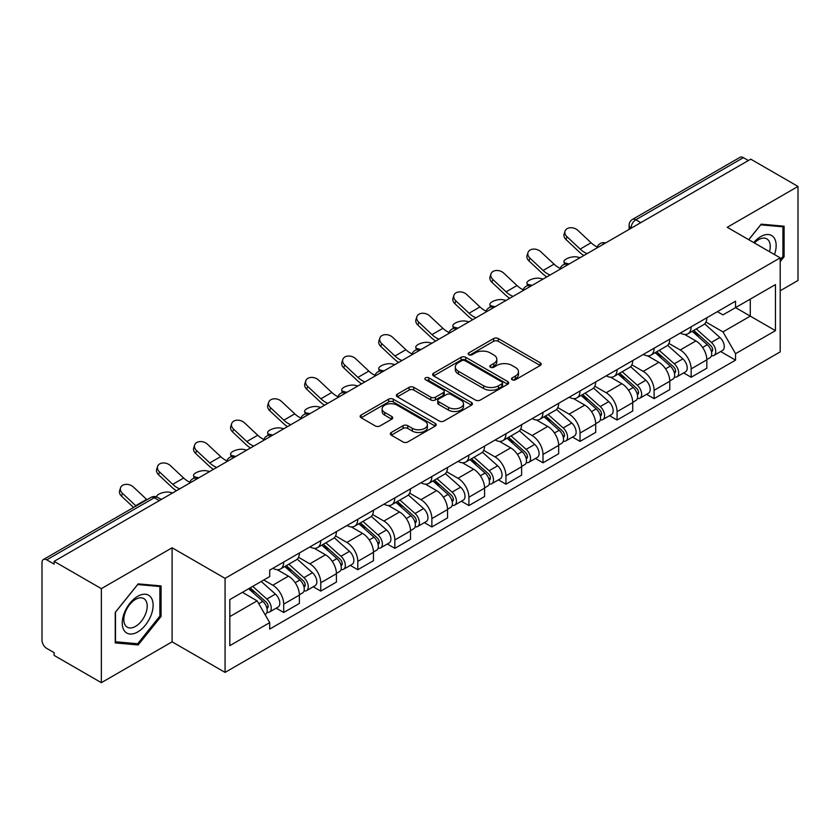 <?xml version="1.0" encoding="UTF-8"?>
<svg xmlns="http://www.w3.org/2000/svg" width="840" height="840" viewBox="0 0 840 840"><rect width="100%" height="100%" fill="white"/><g stroke="black" fill="none" stroke-linecap="round" stroke-linejoin="round"><path stroke-width="1.26" d="M512.19 379.764A2.31 1.334 0 0 0 515.456 379.764L540.215 365.474A3.297 1.901 0 0 0 541.18 364.119A3.297 1.901 0 0 0 540.215 362.775L498.267 338.562A3.297 1.901 0 0 0 493.605 338.562L468.846 352.853A2.31 1.334 0 0 0 468.163 353.798A2.31 1.334 0 0 0 468.846 354.743A2.31 1.334 0 0 0 472.101 354.743L475.314 352.884A10.542 6.09 0 0 1 490.224 352.884L493.721 354.911A10.542 6.09 0 0 1 496.808 359.216A10.542 6.09 0 0 1 493.721 363.52L490.518 365.369A2.31 1.334 0 0 0 489.846 366.314A2.31 1.334 0 0 0 490.518 367.248A2.31 1.334 0 0 0 493.784 367.248L496.986 365.4A10.542 6.09 0 0 1 511.896 365.4L515.393 367.416A10.542 6.09 0 0 1 518.49 371.721A10.542 6.09 0 0 1 515.393 376.036L512.19 377.885A2.31 1.334 0 0 0 511.518 378.819A2.31 1.334 0 0 0 512.19 379.764L512.19 377.885M391.293 432.474A3.297 1.901 0 0 0 390.327 433.829A3.297 1.901 0 0 0 391.293 435.173L403.064 441.966A3.297 1.901 0 0 0 407.726 441.966L435.225 426.09A3.297 1.901 0 0 0 436.191 424.746A3.297 1.901 0 0 0 435.225 423.392L393.278 399.179A3.297 1.901 0 0 0 388.616 399.179L361.116 415.055A3.297 1.901 0 0 0 360.15 416.399A3.297 1.901 0 0 0 361.116 417.743L375.322 425.954A3.297 1.901 0 0 0 379.985 425.954L391.755 419.16A3.297 1.901 0 0 0 392.721 417.816A3.297 1.901 0 0 0 391.755 416.462L384.709 412.398A8.82 5.093 0 0 1 382.127 408.796A8.82 5.093 0 0 1 387.566 404.093A8.82 5.093 0 0 1 397.173 405.195L424.798 421.144A8.82 5.093 0 0 1 427.382 424.746A8.82 5.093 0 0 1 421.932 429.44A8.82 5.093 0 0 1 412.325 428.337L407.726 425.681A3.297 1.901 0 0 0 403.064 425.681L391.293 432.474L391.293 435.173M225.067 578.361L172.116 547.785L101.357 588.641L54.107 561.361L750.75 159.159L798 186.438L727.24 227.293L780.192 257.859L225.067 578.361L225.067 672.399L780.192 351.897L780.192 257.859M475.545 400.113A3.297 1.901 0 0 0 480.207 400.113L507.707 384.237A3.297 1.901 0 0 0 508.673 382.893A3.297 1.901 0 0 0 507.707 381.549L465.759 357.326A3.297 1.901 0 0 0 461.097 357.326L433.598 373.202A3.297 1.901 0 0 0 432.632 374.556A3.297 1.901 0 0 0 433.598 375.9L475.545 400.113M426.479 380.268A2.31 1.334 0 0 1 428.82 380.594L428.82 377.853L471.461 402.476A3.297 1.901 0 0 1 472.427 403.82A3.297 1.901 0 0 1 471.461 405.163L443.961 421.04A3.297 1.901 0 0 1 439.299 421.04L397.352 396.816L397.352 394.128A3.297 1.901 0 0 0 396.385 395.472A3.297 1.901 0 0 0 397.352 396.816M397.352 394.128L409.122 387.334A3.297 1.901 0 0 1 413.784 387.334L430.794 397.163A3.297 1.901 0 0 0 435.456 397.163L443.268 392.647A3.297 1.901 0 0 0 444.234 391.304A3.297 1.901 0 0 0 443.268 389.959L425.555 379.733A2.31 1.334 0 0 1 424.872 378.788A2.31 1.334 0 0 1 426.3 377.559A2.31 1.334 0 0 1 428.82 377.853M101.357 588.641L101.357 682.678L54.107 655.4L54.107 652.659L46.746 648.407A6.72 3.875 -120 0 1 42 640.185L42 562.59A6.72 3.875 -120 0 1 43.386 559.524L150.948 497.427A6.72 3.875 60 0 1 154.308 497.753L46.746 559.85A6.72 3.875 -120 0 0 43.386 559.524M780.192 290.756L798 280.476L798 186.438M101.357 682.678L172.116 641.833L225.067 672.399M54.107 561.361L54.107 564.102L46.746 559.85M640.815 222.632L635.827 219.755A6.72 3.875 60 0 0 632.468 219.418L740.029 157.322A6.72 3.875 60 0 1 743.389 157.647L635.827 219.755A6.72 3.875 120 0 0 631.082 227.976L631.082 228.249M748.377 160.534L743.389 157.647M691.152 326.812A15.446 8.915 60 0 1 687.95 333.743L703.626 324.702A15.446 8.915 -120 0 0 706.828 317.762M668.913 343.445L680.232 349.976A15.446 8.915 60 0 1 691.152 368.897L706.828 359.846A15.446 8.915 -120 0 0 695.898 340.935L684.684 334.457M706.828 359.846L706.828 368.214L691.152 377.255L683.645 372.918M687.95 333.743A15.446 8.915 60 0 1 680.348 333.05M691.152 368.897L691.152 377.255M654.108 348.201A15.446 8.915 60 0 1 650.916 355.131L666.582 346.08A15.446 8.915 -120 0 0 669.784 339.15M646.601 394.306L654.108 398.643L669.784 389.592L669.784 381.234A15.446 8.915 -120 0 0 658.865 362.313L647.64 355.845M650.916 355.131A15.446 8.915 60 0 1 643.314 354.438M631.869 364.833L643.188 371.364A15.446 8.915 60 0 1 654.108 390.285L654.108 398.643M617.075 369.579A15.446 8.915 60 0 1 613.872 376.519L629.549 367.469A15.446 8.915 -120 0 0 632.74 360.538M609.557 415.695L617.075 420.031L632.74 410.981L632.74 402.623A15.446 8.915 -120 0 0 621.821 383.702L610.606 377.223M613.872 376.519A15.446 8.915 60 0 1 606.27 375.816M594.836 386.211L606.154 392.753A15.446 8.915 60 0 1 617.075 411.663L617.075 420.031M580.03 390.968A15.446 8.915 60 0 1 576.839 397.897L592.505 388.857A15.446 8.915 -120 0 0 595.707 381.917M572.523 437.073L580.03 441.409L595.707 432.369L595.707 424.001A15.446 8.915 -120 0 0 584.776 405.09L573.562 398.612M576.839 397.897A15.446 8.915 60 0 1 569.226 397.205M557.792 407.6L569.111 414.131A15.446 8.915 60 0 1 580.03 433.052L580.03 441.409M542.997 412.356A15.446 8.915 60 0 1 539.795 419.286L555.461 410.235A15.446 8.915 -120 0 0 558.663 403.305M535.479 458.462L542.997 462.798L558.663 453.747L558.663 445.389A15.446 8.915 -120 0 0 547.743 426.468L536.529 420M539.795 419.286A15.446 8.915 60 0 1 532.192 418.593M520.748 428.988L532.067 435.519A15.446 8.915 60 0 1 542.997 454.44L542.997 462.798M505.953 433.734A15.446 8.915 60 0 1 502.751 440.675L518.427 431.624A15.446 8.915 -120 0 0 521.619 424.694M498.435 479.85L505.953 484.187L521.619 475.136L521.619 466.778A15.446 8.915 -120 0 0 510.699 447.856L499.485 441.378M502.751 440.675A15.446 8.915 60 0 1 495.149 439.971M483.714 450.366L495.033 456.907A15.446 8.915 60 0 1 505.953 475.818L505.953 484.187M468.909 455.123A15.446 8.915 60 0 1 465.717 462.053L481.383 453.012A15.446 8.915 -120 0 0 484.586 446.072M461.401 501.228L468.909 505.565L484.586 496.524L484.586 488.156A15.446 8.915 -120 0 0 473.666 469.245L462.441 462.767M465.717 462.053A15.446 8.915 60 0 1 458.105 461.36M446.67 471.755L457.989 478.286A15.446 8.915 60 0 1 468.909 497.207L468.909 505.565M431.876 476.511A15.446 8.915 60 0 1 428.673 483.441L444.339 474.39A15.446 8.915 -120 0 0 447.542 467.46M424.358 522.617L431.876 526.953L447.542 517.902L447.542 509.544A15.446 8.915 -120 0 0 436.622 490.623L425.407 484.155M428.673 483.441A15.446 8.915 60 0 1 421.071 482.748M409.637 493.143L420.945 499.674A15.446 8.915 60 0 1 431.876 518.595L431.876 526.953M394.832 497.889A15.446 8.915 60 0 1 391.629 504.83L407.306 495.779A15.446 8.915 -120 0 0 410.498 488.849M387.314 544.005L394.832 548.341L410.498 539.291L410.498 530.933A15.446 8.915 -120 0 0 399.578 512.012L388.364 505.533M391.629 504.83A15.446 8.915 60 0 1 384.027 504.126M372.593 514.521L383.911 521.062A15.446 8.915 60 0 1 394.832 539.973L394.832 548.341M357.788 519.278A15.446 8.915 60 0 1 354.596 526.207L370.262 517.167A15.446 8.915 -120 0 0 373.464 510.227M350.28 565.383L357.788 569.72L373.464 560.679L373.464 552.311A15.446 8.915 -120 0 0 362.544 533.4L351.32 526.922M354.596 526.207A15.446 8.915 60 0 1 346.994 525.514M335.548 535.909L346.868 542.441A15.446 8.915 60 0 1 357.788 561.361L357.788 569.72M320.754 540.666A15.446 8.915 60 0 1 317.552 547.596L333.228 538.545A15.446 8.915 -120 0 0 336.42 531.615M313.236 586.772L320.754 591.108L336.42 582.057L336.42 573.699A15.446 8.915 -120 0 0 325.5 554.778L314.286 548.31M317.552 547.596A15.446 8.915 60 0 1 309.95 546.903M298.515 557.298L309.834 563.829A15.446 8.915 60 0 1 320.754 582.75L320.754 591.108M283.71 562.044A15.446 8.915 60 0 1 280.507 568.985L296.184 559.933A15.446 8.915 -120 0 0 299.387 553.004M276.203 608.16L283.71 612.497L299.387 603.446L299.387 595.087A15.446 8.915 -120 0 0 288.456 576.167L277.242 569.688M280.507 568.985A15.446 8.915 60 0 1 272.906 568.281M263.771 580.01L272.79 585.218A15.446 8.915 60 0 1 283.71 604.128L283.71 612.497M717.392 311.661L722.967 314.885L775.446 284.592L750.278 299.124L750.278 316.123L722.967 331.884L705.957 322.056M229.814 616.602L257.113 600.841L269.703 622.639L229.814 645.666L229.814 599.602L269.703 576.576L269.703 570.139L735.557 301.182L735.557 307.619L775.446 330.656L735.557 353.682L722.967 331.884M775.446 284.592L775.446 330.656M269.703 622.639L269.703 629.087L735.557 360.129L735.557 353.682M780.192 261.628L784.109 256.757L784.109 226.202L761.198 224.154L748.713 239.684M172.116 547.785L172.116 641.833M115.248 642.915L138.159 644.962L161.07 616.455L161.07 585.911L138.159 583.863L115.248 612.371L115.248 642.915M257.113 600.841L242.393 592.347M720.678 351.54L735.557 360.129M782.922 256.064L784.109 256.757M135.744 643.566L138.159 644.962M159.884 615.773L161.07 616.455M513.114 380.09L515.393 378.777A10.542 6.09 0 0 0 518.49 374.472L518.49 371.721M496.808 359.216L496.808 361.956A10.542 6.09 0 0 1 493.721 366.261L491.442 367.574M540.173 365.495L498.267 341.303A3.297 1.901 0 0 0 493.605 341.303L469.77 355.068M507.665 384.269L465.759 360.066A3.297 1.901 0 0 0 461.097 360.066L433.64 375.921M501.879 383.838A2.31 1.334 0 0 0 502.551 382.893A2.31 1.334 0 0 0 501.879 381.948L465.056 360.696A2.31 1.334 0 0 0 461.79 360.696L458.409 362.639A10.542 6.09 0 0 0 455.322 366.954A10.542 6.09 0 0 0 458.409 371.259L483.588 385.791A10.542 6.09 0 0 0 498.498 385.791L501.879 383.838L501.879 386.579A2.31 1.334 0 0 0 502.551 385.633L502.551 382.893M455.322 366.954L455.322 369.695A10.542 6.09 0 0 0 458.409 374L458.409 371.259M501.879 386.579L498.498 388.531A10.542 6.09 0 0 1 483.588 388.531L458.409 374M397.394 396.848L409.122 390.075L409.122 387.334M444.234 391.304L444.234 394.044A3.297 1.901 0 0 1 443.268 395.388L435.456 399.903A3.297 1.901 0 0 1 430.794 399.903L413.784 390.075A3.297 1.901 0 0 0 409.122 390.075M428.82 380.594L471.419 405.185M448.455 407.348A8.82 5.093 0 0 0 458.062 408.45A8.82 5.093 0 0 0 463.502 403.746A8.82 5.093 0 0 0 460.919 400.155L451.185 394.538A3.297 1.901 0 0 0 446.523 394.538L438.721 399.042A3.297 1.901 0 0 0 437.756 400.386A3.297 1.901 0 0 0 438.721 401.73L448.455 407.348L448.455 410.088A8.82 5.093 0 0 0 458.062 411.191A8.82 5.093 0 0 0 463.502 406.497L463.502 403.746M437.756 400.386L437.756 403.127A3.297 1.901 0 0 0 438.721 404.471L438.721 401.73M448.455 410.088L438.721 404.471M427.382 424.746L427.382 427.487A8.82 5.093 0 0 1 421.932 432.191A8.82 5.093 0 0 1 412.325 431.078L407.726 428.421A3.297 1.901 0 0 0 403.064 428.421L391.335 435.194M382.127 408.796L382.127 411.537A8.82 5.093 0 0 0 384.709 415.139L384.709 412.398M391.713 419.181L384.709 415.139M435.183 426.111L393.278 401.919A3.297 1.901 0 0 0 388.616 401.919L361.158 417.774M580.135 257.659L576.933 256.966A7.728 2.929 -13.1 0 0 568.365 258.006A7.728 2.929 -13.1 0 0 563.955 261.87A7.728 2.929 -13.1 0 0 566.013 263.267L569.216 263.97M692.223 331.286L707.322 344.747A8.389 4.851 60 0 1 709.957 357.735L706.818 359.541M692.622 331.643L699.731 335.738M693.746 330.404L710.546 345.387A4.032 2.331 60 0 1 711.806 351.624A4.032 2.331 60 0 1 711.438 351.76M696.266 328.955L711.354 342.416A8.389 4.851 60 0 1 713.99 355.404A8.389 4.851 60 0 1 711.459 355.667M704.676 323.894L719.901 337.481A8.389 4.851 60 0 1 722.537 350.469L713.99 355.404M597.261 246.981A20.822 12.022 60 0 1 591.087 242.771L577.857 230.37A7.728 5.586 17.7 0 0 570.392 227.734A7.728 5.586 17.7 0 0 565.037 231.178A7.728 5.586 17.7 0 0 566.937 236.68L566.013 239.558A7.728 5.586 -162.3 0 1 564.123 234.055L565.037 231.178M587.15 253.617A20.822 12.022 60 0 1 580.167 249.081L566.937 236.68M566.013 239.558L579.254 251.958A25.179 14.543 -120 0 0 583.842 255.518M543.102 279.048L539.9 278.344A7.728 2.929 -13.1 0 0 531.321 279.384A7.728 2.929 -13.1 0 0 526.911 283.258A7.728 2.929 -13.1 0 0 528.969 284.655L532.172 285.348M655.179 352.663L670.278 366.135A8.389 4.851 60 0 1 672.913 379.113L669.784 380.919M655.589 353.02L662.687 357.126M656.712 351.792L673.501 366.776A4.032 2.331 60 0 1 674.762 373.002A4.032 2.331 60 0 1 674.394 373.149M659.222 350.332L674.31 363.804A8.389 4.851 60 0 1 676.946 376.782A8.389 4.851 60 0 1 674.415 377.055M667.632 345.282L682.857 358.869A8.389 4.851 60 0 1 685.493 371.847L676.946 376.782M506.058 300.426L502.856 299.733A7.728 2.929 -13.1 0 0 494.277 300.772A7.728 2.929 -13.1 0 0 489.878 304.637A7.728 2.929 -13.1 0 0 491.935 306.044L495.138 306.737M618.146 374.052L633.234 387.524A8.389 4.851 60 0 1 635.87 400.502L632.74 402.308M618.545 374.409L625.653 378.514M619.668 373.17L636.457 388.154A4.032 2.331 60 0 1 637.728 394.391A4.032 2.331 60 0 1 637.361 394.538M622.178 371.721L637.276 385.193A8.389 4.851 60 0 1 639.912 398.171A8.389 4.851 60 0 1 637.371 398.444M630.599 366.671L645.824 380.257A8.389 4.851 60 0 1 648.459 393.236L639.912 398.171M774.48 254.562A21.829 12.6 120 0 0 774.091 237.804A21.829 12.6 120 0 0 753.732 242.582M769.482 251.674A16.527 9.545 120 0 0 768.674 240.597A16.527 9.545 120 0 0 766.825 238.875A16.527 9.545 120 0 0 754.404 242.97M748.766 239.715L760.725 224.837L782.922 226.81L782.922 256.421L780.192 259.812M781.452 225.971L782.922 226.81M151.053 597.513A21.829 12.6 120 0 0 129.969 603.162A21.829 12.6 120 0 0 124.32 630.767A21.829 12.6 120 0 0 145.404 625.118A21.829 12.6 120 0 0 151.053 597.513M145.646 600.296A16.527 9.545 120 0 0 143.787 598.574A16.527 9.545 120 0 0 128.405 606.291A16.527 9.545 120 0 0 125.402 625.475A16.527 9.545 120 0 0 127.26 627.197A16.527 9.545 120 0 0 142.632 619.49A16.527 9.545 120 0 0 145.646 600.296M137.686 643.745L115.489 641.76L115.489 612.161L137.686 584.535L159.884 586.52L159.884 616.119L137.686 643.745M158.413 585.669L159.884 586.52M560.217 268.37A20.822 12.022 60 0 1 554.053 264.159L540.813 251.759A7.728 5.586 17.7 0 0 533.358 249.113A7.728 5.586 17.7 0 0 527.993 252.567A7.728 5.586 17.7 0 0 529.893 258.069L528.969 260.935A7.728 5.586 -162.3 0 1 527.079 255.434L527.993 252.567M550.106 274.995A20.822 12.022 60 0 1 543.123 270.469L529.893 258.069M528.969 260.935L542.21 273.336A25.179 14.543 -120 0 0 546.808 276.906M523.183 289.748A20.822 12.022 60 0 1 517.01 285.548L503.769 273.147A7.728 5.586 17.7 0 0 496.314 270.501A7.728 5.586 17.7 0 0 490.959 273.945A7.728 5.586 17.7 0 0 492.849 279.447L491.935 282.324A7.728 5.586 -162.3 0 1 490.035 276.822L490.959 273.945M513.072 296.383A20.822 12.022 60 0 1 506.09 291.848L492.849 279.447M491.935 282.324L505.166 294.725A25.179 14.543 -120 0 0 509.765 298.294M469.014 321.815L465.812 321.121A7.728 2.929 -13.1 0 0 457.244 322.161A7.728 2.929 -13.1 0 0 452.834 326.025A7.728 2.929 -13.1 0 0 454.892 327.421L458.094 328.125M581.101 395.441L596.2 408.901A8.389 4.851 60 0 1 598.836 421.89L595.697 423.696M581.5 395.798L588.609 399.893M582.624 394.558L599.424 409.542A4.032 2.331 60 0 1 600.684 415.779A4.032 2.331 60 0 1 600.317 415.916M585.144 393.11L600.232 406.57A8.389 4.851 60 0 1 602.868 419.559A8.389 4.851 60 0 1 600.337 419.822M593.554 388.048L608.779 401.635A8.389 4.851 60 0 1 611.415 414.624L602.868 419.559M431.981 343.203L428.778 342.5A7.728 2.929 -13.1 0 0 420.2 343.539A7.728 2.929 -13.1 0 0 415.79 347.413A7.728 2.929 -13.1 0 0 417.858 348.81L421.06 349.503M544.068 416.819L559.157 430.29A8.389 4.851 60 0 1 561.792 443.268L558.663 445.074M544.467 417.175L551.565 421.281M545.591 415.937L562.38 430.931A4.032 2.331 60 0 1 563.65 437.157A4.032 2.331 60 0 1 563.283 437.304M548.1 414.488L563.188 427.959A8.389 4.851 60 0 1 565.824 440.937A8.389 4.851 60 0 1 563.294 441.21M556.521 409.437L571.746 423.024A8.389 4.851 60 0 1 574.381 436.002L565.824 440.937M394.937 364.581L391.734 363.888A7.728 2.929 -13.1 0 0 383.156 364.928A7.728 2.929 -13.1 0 0 378.756 368.792A7.728 2.929 -13.1 0 0 380.814 370.199L384.017 370.892M507.024 438.207L522.113 451.679A8.389 4.851 60 0 1 524.748 464.656L521.619 466.463M507.423 438.564L514.531 442.659M508.546 437.325L525.336 452.308A4.032 2.331 60 0 1 526.606 458.546A4.032 2.331 60 0 1 526.239 458.693M511.056 435.876L526.155 449.348A8.389 4.851 60 0 1 528.791 462.326A8.389 4.851 60 0 1 526.25 462.599M519.477 430.826L534.702 444.413A8.389 4.851 60 0 1 537.337 457.391L528.791 462.326M486.14 311.136A20.822 12.022 60 0 1 479.966 306.925L466.736 294.525A7.728 5.586 17.7 0 0 459.281 291.889A7.728 5.586 17.7 0 0 453.915 295.334A7.728 5.586 17.7 0 0 455.816 300.836L454.892 303.713A7.728 5.586 -162.3 0 1 453.002 298.211L453.915 295.334M476.028 317.772A20.822 12.022 60 0 1 469.046 313.236L455.816 300.836M454.892 303.713L468.132 316.113A25.179 14.543 -120 0 0 472.721 319.673M449.096 332.514A20.822 12.022 60 0 1 442.932 328.314L429.692 315.913A7.728 5.586 17.7 0 0 422.237 313.268A7.728 5.586 17.7 0 0 416.871 316.722A7.728 5.586 17.7 0 0 418.772 322.224L417.858 325.091A7.728 5.586 -162.3 0 1 415.957 319.589L416.871 316.722M438.995 339.15A20.822 12.022 60 0 1 432.002 334.625L418.772 322.224M417.858 325.091L431.088 337.491A25.179 14.543 -120 0 0 435.687 341.061M412.062 353.903A20.822 12.022 60 0 1 405.888 349.703L392.658 337.302A7.728 5.586 17.7 0 0 385.193 334.656A7.728 5.586 17.7 0 0 379.838 338.1A7.728 5.586 17.7 0 0 381.728 343.602L380.814 346.479A7.728 5.586 -162.3 0 1 378.913 340.977L379.838 338.1M401.951 360.538A20.822 12.022 60 0 1 394.968 356.003L381.728 343.602M380.814 346.479L394.044 358.88A25.179 14.543 -120 0 0 398.643 362.45M357.893 385.969L354.701 385.276A7.728 2.929 -13.1 0 0 346.122 386.316A7.728 2.929 -13.1 0 0 341.712 390.18A7.728 2.929 -13.1 0 0 343.77 391.577L346.973 392.28M469.98 459.596L485.079 473.056A8.389 4.851 60 0 1 487.715 486.034L484.575 487.851M470.379 459.953L477.488 464.048M471.503 458.714L488.303 473.697A4.032 2.331 60 0 1 489.562 479.934A4.032 2.331 60 0 1 489.195 480.07M474.023 457.265L489.111 470.726A8.389 4.851 60 0 1 491.747 483.714A8.389 4.851 60 0 1 489.216 483.977M482.433 452.204L497.658 465.791A8.389 4.851 60 0 1 500.294 478.779L491.747 483.714M375.018 375.291A20.822 12.022 60 0 1 368.844 371.081L355.614 358.68A7.728 5.586 17.7 0 0 348.159 356.044A7.728 5.586 17.7 0 0 342.794 359.489A7.728 5.586 17.7 0 0 344.694 364.991L343.77 367.868A7.728 5.586 -162.3 0 1 341.88 362.366L342.794 359.489M364.906 381.927A20.822 12.022 60 0 1 357.924 377.391L344.694 364.991M343.77 367.868L357.01 380.268A25.179 14.543 -120 0 0 361.599 383.828M320.859 407.358L317.656 406.655A7.728 2.929 -13.1 0 0 309.078 407.694A7.728 2.929 -13.1 0 0 304.668 411.569A7.728 2.929 -13.1 0 0 306.737 412.965L309.939 413.658M432.947 480.974L448.035 494.445A8.389 4.851 60 0 1 450.671 507.423L447.542 509.229M433.346 481.331L440.444 485.436M434.469 480.092L451.259 495.086A4.032 2.331 60 0 1 452.529 501.312A4.032 2.331 60 0 1 452.161 501.459M436.979 478.643L452.078 492.114A8.389 4.851 60 0 1 454.713 505.092A8.389 4.851 60 0 1 452.172 505.365M445.399 473.592L460.625 487.179A8.389 4.851 60 0 1 463.26 500.157L454.713 505.092M337.974 396.669A20.822 12.022 60 0 1 331.81 392.469L318.57 380.069A7.728 5.586 17.7 0 0 311.115 377.423A7.728 5.586 17.7 0 0 305.76 380.877A7.728 5.586 17.7 0 0 307.65 386.379L306.737 389.245A7.728 5.586 -162.3 0 1 304.836 383.744L305.76 380.877M327.873 403.305A20.822 12.022 60 0 1 320.891 398.78L307.65 386.379M306.737 389.245L319.967 401.646A25.179 14.543 -120 0 0 324.566 405.216M283.815 428.736L280.613 428.043A7.728 2.929 -13.1 0 0 272.034 429.082A7.728 2.929 -13.1 0 0 267.635 432.947A7.728 2.929 -13.1 0 0 269.693 434.354L272.895 435.046M395.903 502.362L410.991 515.833A8.389 4.851 60 0 1 413.627 528.812L410.498 530.618M396.302 502.719L403.41 506.814M397.425 501.48L414.225 516.464A4.032 2.331 60 0 1 415.485 522.701A4.032 2.331 60 0 1 415.118 522.847M399.935 500.031L415.034 513.503A8.389 4.851 60 0 1 417.669 526.481A8.389 4.851 60 0 1 415.128 526.754M408.356 494.981L423.581 508.568A8.389 4.851 60 0 1 426.216 521.545L417.669 526.481M300.941 418.058A20.822 12.022 60 0 1 294.767 413.858L281.536 401.457A7.728 5.586 17.7 0 0 274.071 398.811A7.728 5.586 17.7 0 0 268.716 402.255A7.728 5.586 17.7 0 0 270.606 407.757L269.693 410.634A7.728 5.586 -162.3 0 1 267.792 405.132L268.716 402.255M290.829 424.694A20.822 12.022 60 0 1 283.846 420.157L270.606 407.757M269.693 410.634L282.933 423.034A25.179 14.543 -120 0 0 287.522 426.605M246.782 450.125L243.579 449.431A7.728 2.929 -13.1 0 0 235.001 450.471A7.728 2.929 -13.1 0 0 230.591 454.335A7.728 2.929 -13.1 0 0 232.649 455.731L235.851 456.435M358.858 523.75L373.957 537.212A8.389 4.851 60 0 1 376.593 550.19L373.464 552.006M359.257 524.107L366.366 528.202M360.381 522.869L377.181 537.852A4.032 2.331 60 0 1 378.441 544.078A4.032 2.331 60 0 1 378.074 544.226M362.901 521.419L377.99 534.881A8.389 4.851 60 0 1 380.625 547.869A8.389 4.851 60 0 1 378.094 548.131M371.312 516.359L386.536 529.946A8.389 4.851 60 0 1 389.172 542.934L380.625 547.869M263.897 439.446A20.822 12.022 60 0 1 257.723 435.236L244.493 422.835A7.728 5.586 17.7 0 0 237.038 420.2A7.728 5.586 17.7 0 0 231.672 423.644A7.728 5.586 17.7 0 0 233.572 429.145L232.649 432.022A7.728 5.586 -162.3 0 1 230.759 426.52L231.672 423.644M253.785 446.082A20.822 12.022 60 0 1 246.803 441.546L233.572 429.145M232.649 432.022L245.889 444.423A25.179 14.543 -120 0 0 250.488 447.983M209.738 471.513L206.535 470.81A7.728 2.929 -13.1 0 0 197.957 471.849A7.728 2.929 -13.1 0 0 193.557 475.724A7.728 2.929 -13.1 0 0 195.615 477.12L198.817 477.813M321.825 545.129L336.913 558.6A8.389 4.851 60 0 1 339.549 571.578L336.42 573.384M322.224 545.486L329.322 549.591M323.348 544.247L340.137 559.24A4.032 2.331 60 0 1 341.407 565.467A4.032 2.331 60 0 1 341.04 565.614M325.857 542.798L340.956 556.269A8.389 4.851 60 0 1 343.592 569.247A8.389 4.851 60 0 1 341.05 569.52M334.278 537.747L349.503 551.334A8.389 4.851 60 0 1 352.139 564.312L343.592 569.247M226.853 460.824A20.822 12.022 60 0 1 220.689 456.624L207.448 444.224A7.728 5.586 17.7 0 0 199.994 441.578A7.728 5.586 17.7 0 0 194.639 445.032A7.728 5.586 17.7 0 0 196.529 450.534L195.615 453.401A7.728 5.586 -162.3 0 1 193.715 447.899L194.639 445.032M216.752 467.46A20.822 12.022 60 0 1 209.769 462.935L196.529 450.534M195.615 453.401L208.845 465.801A25.179 14.543 -120 0 0 213.444 469.371M172.694 492.891L169.491 492.198A7.728 2.929 -13.1 0 0 161.185 493.143A7.728 2.929 -13.1 0 0 156.482 496.881M284.781 566.517L299.88 579.989A8.389 4.851 60 0 1 302.516 592.966L299.376 594.773M285.18 566.874L292.288 570.969M286.304 565.635L303.104 580.619A4.032 2.331 60 0 1 304.364 586.856A4.032 2.331 60 0 1 303.996 587.002M288.824 564.186L303.912 577.658A8.389 4.851 60 0 1 306.548 590.635A8.389 4.851 60 0 1 304.017 590.909M297.234 559.135L312.459 572.723A8.389 4.851 60 0 1 315.094 585.7L306.548 590.635M160.125 498.844L161.774 499.202M189.819 482.213A20.822 12.022 60 0 1 183.645 478.013L170.415 465.612A7.728 5.586 17.7 0 0 162.95 462.966A7.728 5.586 17.7 0 0 157.595 466.41A7.728 5.586 17.7 0 0 159.495 471.912L158.571 474.789A7.728 5.586 -162.3 0 1 156.681 469.287L157.595 466.41M179.708 488.849A20.822 12.022 60 0 1 172.725 484.312L159.495 471.912M158.571 474.789L171.811 487.19A25.179 14.543 -120 0 0 176.4 490.76M248.661 588.725L262.836 601.367A8.389 4.851 60 0 1 265.472 614.345L265.052 614.586M248.808 588.641L255.245 592.357M250.184 587.843L266.06 602.007A4.032 2.331 60 0 1 267.32 608.234A4.032 2.331 60 0 1 266.952 608.38M252.703 586.394L266.868 599.036A8.389 4.851 60 0 1 269.504 612.024A8.389 4.851 60 0 1 266.973 612.287M261.25 581.458L275.415 594.101A8.389 4.851 60 0 1 278.05 607.089L269.504 612.024M146.969 499.727A20.822 12.022 60 0 1 146.612 499.391L133.371 486.99A7.728 5.586 17.7 0 0 125.916 484.355A7.728 5.586 17.7 0 0 120.551 487.798A7.728 5.586 17.7 0 0 122.451 493.3L121.527 496.178A7.728 5.586 -162.3 0 1 119.637 490.675L120.551 487.798M136.038 506.027A20.822 12.022 60 0 1 135.681 505.701L122.451 493.3M121.527 496.178L133.571 507.455M631.323 228.113L631.082 227.976A6.72 3.875 0 0 1 629.118 225.236L629.118 229.383M320.754 582.75L336.42 573.699M357.788 561.361L373.464 552.311M394.832 539.973L410.498 530.933M431.876 518.595L447.542 509.544M468.909 497.207L484.586 488.156M505.953 475.818L521.619 466.778M542.997 454.44L558.663 445.389M580.03 433.052L595.707 424.001M617.075 411.663L632.74 402.623M654.108 390.285L669.784 381.234M283.71 604.128L299.387 595.087M272.79 585.218L288.456 576.167M309.834 563.829L325.5 554.778M346.868 542.441L362.544 533.4M383.911 521.062L399.578 512.012M420.945 499.674L436.622 490.623M457.989 478.286L473.666 469.245M495.033 456.907L510.699 447.856M532.067 435.519L547.743 426.468M569.111 414.131L584.776 405.09M606.154 392.753L621.821 383.702M643.188 371.364L658.865 362.313M680.232 349.976L695.898 340.935M605.021 243.296A6.72 3.875 120 0 0 602.059 245.007M567.976 264.684A6.72 3.875 120 0 0 565.016 266.396M530.943 286.062A6.72 3.875 120 0 0 527.971 287.774M493.899 307.451A6.72 3.875 120 0 0 490.938 309.162M456.866 328.839A6.72 3.875 120 0 0 453.894 330.55M419.822 350.217A6.72 3.875 120 0 0 416.861 351.929M382.778 371.606A6.72 3.875 120 0 0 379.817 373.317M345.744 392.994A6.72 3.875 120 0 0 342.772 394.706M308.7 414.372A6.72 3.875 120 0 0 305.739 416.084M271.656 435.761A6.72 3.875 120 0 0 268.695 437.472M234.623 457.149A6.72 3.875 120 0 0 231.651 458.861M197.578 478.527A6.72 3.875 120 0 0 194.618 480.239M159.296 500.63L154.308 497.753A6.72 3.875 120 0 1 157.668 497.427A6.72 6.72 0 0 0 150.948 497.427M515.393 378.777L515.393 376.036M490.518 367.248L490.518 365.369M493.721 366.261L493.721 363.52M468.846 354.743L468.846 352.853M493.605 341.303L493.605 338.562M498.267 341.303L498.267 338.562M540.215 365.474L540.215 362.775M433.598 375.9L433.598 373.202M461.097 360.066L461.097 357.326M465.759 360.066L465.759 357.326M507.707 384.237L507.707 381.549M483.588 388.531L483.588 385.791M498.498 388.531L498.498 385.791M413.784 390.075L413.784 387.334M430.794 399.903L430.794 397.163M435.456 399.903L435.456 397.163M443.268 395.388L443.268 392.647M471.461 405.163L471.461 402.476M403.064 428.421L403.064 425.681M407.726 428.421L407.726 425.681M412.325 431.078L412.325 428.337M391.755 419.16L391.755 416.462M361.116 417.743L361.116 415.055M388.616 401.919L388.616 399.179M393.278 401.919L393.278 399.179M435.225 426.09L435.225 423.392M566.013 263.267L566.192 264.033M707.322 344.747L702.607 347.466M712.646 349.776L711.134 350.647M719.901 337.481L711.354 342.416M580.167 249.081L591.087 242.771M528.969 284.655L529.158 285.421M670.278 366.135L665.574 368.855M675.601 371.165L674.09 372.036M682.857 358.869L674.31 363.804M491.935 306.044L492.114 306.81M633.234 387.524L628.53 390.233M638.558 392.543L637.046 393.414M645.824 380.257L637.276 385.193M543.123 270.469L554.053 264.159M506.09 291.848L517.01 285.548M454.892 327.421L455.07 328.188M596.2 408.901L591.486 411.621M601.524 413.931L600.012 414.803M608.779 401.635L600.232 406.57M417.858 348.81L418.036 349.577M559.157 430.29L554.452 433.01M564.48 435.32L562.968 436.191M571.746 423.024L563.188 427.959M380.814 370.199L380.993 370.965M522.113 451.679L517.409 454.388M527.436 456.697L525.924 457.569M534.702 444.413L526.155 449.348M469.046 313.236L479.966 306.925M432.002 334.625L442.932 328.314M394.968 356.003L405.888 349.703M343.77 391.577L343.949 392.343M485.079 473.056L480.375 475.776M490.403 478.086L488.891 478.957M497.658 465.791L489.111 470.726M357.924 377.391L368.844 371.081M306.737 412.965L306.915 413.731M448.035 494.445L443.331 497.165M453.358 499.464L451.846 500.346M460.625 487.179L452.078 492.114M320.891 398.78L331.81 392.469M269.693 434.354L269.871 435.12M410.991 515.833L406.287 518.543M416.315 520.853L414.803 521.724M423.581 508.568L415.034 513.503M283.846 420.157L294.767 413.858M232.649 455.731L232.827 456.498M373.957 537.212L369.254 539.931M379.281 542.241L377.769 543.113M386.536 529.946L377.99 534.881M246.803 441.546L257.723 435.236M195.615 477.12L195.793 477.887M336.913 558.6L332.209 561.32M342.237 563.619L340.725 564.501M349.503 551.334L340.956 556.269M209.769 462.935L220.689 456.624M299.88 579.989L295.166 582.698M305.204 585.008L303.692 585.879M312.459 572.723L303.912 577.658M172.725 484.312L183.645 478.013M262.836 601.367L258.772 603.708M268.159 606.396L266.647 607.268M275.415 594.101L266.868 599.036M135.681 505.701L146.612 499.391M605.587 242.97A6.72 6.72 0 0 0 596.977 247.936M568.554 264.348A6.72 6.72 0 0 0 559.933 269.325M531.51 285.737A6.72 6.72 0 0 0 522.889 290.714M494.466 307.125A6.72 6.72 0 0 0 485.856 312.092M457.433 328.503A6.72 6.72 0 0 0 448.812 333.48M420.389 349.892A6.72 6.72 0 0 0 411.779 354.869M383.355 371.28A6.72 6.72 0 0 0 374.735 376.247M346.311 392.658A6.72 6.72 0 0 0 337.691 397.635M309.267 414.046A6.72 6.72 0 0 0 300.657 419.024M272.233 435.435A6.72 6.72 0 0 0 263.613 440.401M235.19 456.813A6.72 6.72 0 0 0 226.569 461.79M198.146 478.202A6.72 6.72 0 0 0 189.535 483.179M161.259 499.495L157.668 497.427M632.468 219.418A6.72 6.72 0 0 0 629.118 225.236M564.522 264.327L563.955 261.87M527.489 285.716L526.911 283.258M490.445 307.094L489.878 304.637M453.411 328.482L452.834 326.025M416.367 349.86L415.79 347.413M379.323 371.249L378.756 368.792M342.29 392.637L341.712 390.18M305.245 414.015L304.668 411.569M268.202 435.404L267.635 432.947M231.168 456.792L230.591 454.335M194.124 478.17L193.557 475.724"/></g></svg>
